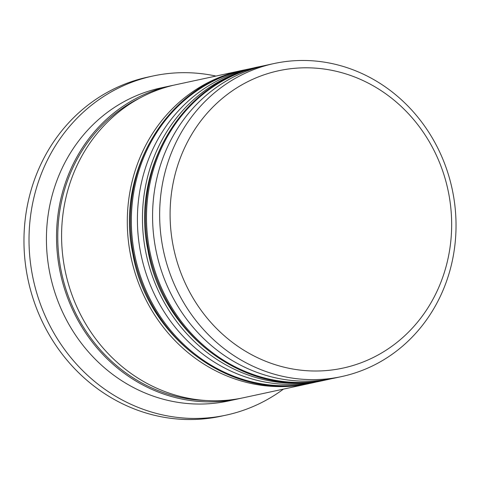 <?xml version="1.0" encoding="UTF-8"?>
<svg xmlns="http://www.w3.org/2000/svg" width="480" height="480" viewBox="0 0 480 480"><rect width="100%" height="100%" fill="white"/><g stroke="black" fill="none" stroke-linecap="round" stroke-linejoin="round"><path stroke-width="0.72" d="M282.894 69.894A152.118 140.232 77.8 0 0 172.902 244.536A152.118 140.232 77.8 0 0 338.856 368.916A152.118 140.232 77.8 0 0 448.848 194.274A152.118 140.232 77.8 0 0 282.894 69.894M337.296 377.436A160.122 147.612 -102.2 0 1 163.062 248.844A160.122 147.612 -102.2 0 1 274.092 63.528A160.122 147.612 -102.2 0 1 278.388 62.676A160.122 147.612 -102.2 0 1 452.622 191.268A160.122 147.612 -102.2 0 1 341.592 376.584A160.122 147.612 -102.2 0 1 337.296 377.436M274.092 63.528L267.018 65.058A160.122 147.612 77.8 0 0 155.982 250.368A160.122 147.612 77.8 0 0 330.216 378.966A160.122 147.612 77.8 0 0 334.512 378.108L341.592 376.584M256.908 67.236L251.85 68.328A160.122 147.612 77.8 0 0 140.82 253.638A160.122 147.612 77.8 0 0 315.054 382.23A160.122 147.612 77.8 0 0 319.35 381.378L324.402 380.292A160.122 147.612 -102.2 0 1 320.106 381.144A160.122 147.612 -102.2 0 1 145.872 252.546A160.122 147.612 -102.2 0 1 256.908 67.236A160.122 147.612 -102.2 0 1 258.42 66.918M240.996 398.25A160.122 147.612 -102.2 0 1 238.476 398.814L228.366 400.998A160.122 147.612 -102.2 0 1 224.07 401.85A160.122 147.612 -102.2 0 1 49.836 273.258A160.122 147.612 -102.2 0 1 160.866 87.942L170.976 85.764A160.122 147.612 -102.2 0 1 173.508 85.242M283.434 389.124A173.466 159.912 -102.2 0 1 226.122 415.128A173.466 159.912 -102.2 0 1 221.466 416.058A173.466 159.912 -102.2 0 1 32.712 276.744A173.466 159.912 -102.2 0 1 153 75.99A173.466 159.912 -102.2 0 1 157.656 75.066A173.466 159.912 -102.2 0 1 215.934 76.068M310.752 383.22A160.122 147.612 -102.2 0 1 309.24 383.556A160.122 147.612 -102.2 0 1 304.944 384.414A160.122 147.612 -102.2 0 1 130.71 255.816A160.122 147.612 -102.2 0 1 241.74 70.506A160.122 147.612 -102.2 0 1 243.258 70.188M309.24 383.556L243.528 397.728A160.122 147.612 -102.2 0 1 239.232 398.58A160.122 147.612 -102.2 0 1 64.998 269.988A160.122 147.612 -102.2 0 1 176.028 84.672L241.74 70.506M238.476 398.814A160.122 147.612 -102.2 0 1 234.18 399.672A160.122 147.612 -102.2 0 1 59.946 271.074A160.122 147.612 -102.2 0 1 170.976 85.764M226.122 415.128L221.064 416.22A173.466 159.912 -102.2 0 1 216.414 417.144A173.466 159.912 -102.2 0 1 27.66 277.836A173.466 159.912 -102.2 0 1 147.942 77.076L153 75.99M325.92 379.956A160.122 147.612 -102.2 0 1 324.402 380.292M331.482 378.726L328.446 379.416A160.122 147.612 -102.2 0 1 324.15 380.274A160.122 147.612 -102.2 0 1 149.916 251.676A160.122 147.612 -102.2 0 1 260.952 66.366A160.122 147.612 -102.2 0 1 263.988 65.742M323.1 380.496C245.664 396.798 161.97 334.422 147.972 250.374C130.296 168.258 183.276 81 259.938 66.582A160.122 147.612 77.8 0 0 148.908 251.892A160.122 147.612 77.8 0 0 323.142 380.49A160.122 147.612 77.8 0 0 327.438 379.638L328.446 379.416M316.314 381.996L313.284 382.686A160.122 147.612 -102.2 0 1 308.988 383.538A160.122 147.612 -102.2 0 1 134.754 254.946A160.122 147.612 -102.2 0 1 245.784 69.636A160.122 147.612 -102.2 0 1 248.826 69.012M308.01 383.754L307.956 383.76C230.496 400.068 146.808 337.692 132.804 253.638C115.134 171.528 168.114 84.27 244.776 69.852A160.122 147.612 77.8 0 0 133.74 255.162A160.122 147.612 77.8 0 0 307.974 383.76A160.122 147.612 77.8 0 0 312.27 382.902L313.284 382.686M205.704 400.494A158.79 146.382 -102.2 0 1 61.632 273.144A158.79 146.382 -102.2 0 1 140.43 97.74M263.892 65.766L259.938 66.582M248.73 69.036L244.776 69.852"/></g></svg>
